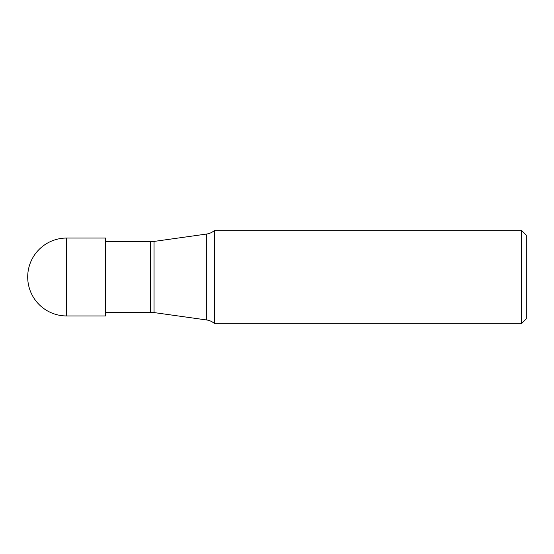 <?xml version="1.0" encoding="UTF-8"?>
<svg xmlns="http://www.w3.org/2000/svg" width="554" height="554" viewBox="0 0 554 554"><rect width="100%" height="100%" fill="white"/><g stroke="black" fill="none" stroke-linecap="round" stroke-linejoin="round"><path stroke-width="0.83" d="M105.606 277L105.606 238.047L66.653 238.047L66.653 315.953L105.606 315.953L105.606 277M521.39 323.744L526.3 318.834L526.3 235.166L521.39 230.256L214.675 230.256L214.675 323.744L521.39 323.744L521.39 230.256M206.732 319.977L206.732 234.023L154.047 241.426L154.047 312.574L206.732 319.977C209.765 320.427 212.411 321.68 214.675 323.744M154.047 312.574L150.633 312.331L150.633 241.669L105.606 241.669M66.653 238.047A38.953 38.953 0 0 0 27.7 277A38.953 38.953 0 0 0 66.653 315.953M150.633 312.331L105.606 312.331M154.047 241.426L150.633 241.669M214.675 230.256C212.411 232.32 209.765 233.573 206.732 234.023"/></g></svg>
